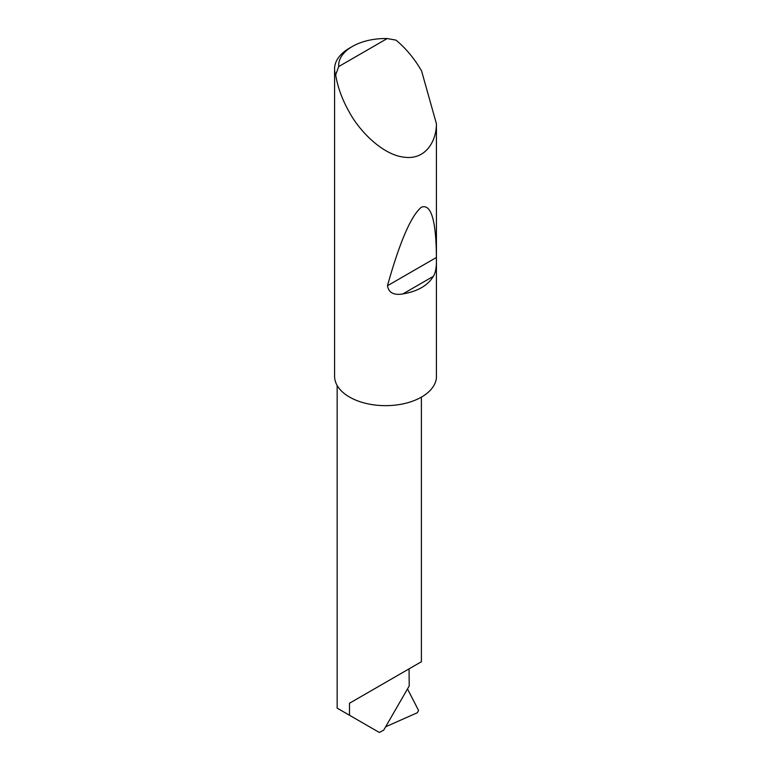 <?xml version="1.0" encoding="UTF-8"?>
<svg xmlns="http://www.w3.org/2000/svg" width="771" height="771" viewBox="0 0 771 771"><rect width="100%" height="100%" fill="white"/><g stroke="black" fill="none" stroke-linecap="round" stroke-linejoin="round"><path stroke-width="1.16" d="M349.494 703.248L409.064 668.852C430.71 656.362 418.981 663.127 409.064 668.852L409.208 685.978L383.688 730.176L379.284 732.45L349.494 715.257L349.494 703.248L421.4 661.73L421.4 397.132M338.681 66.576L387.215 38.55L396.005 40.14C405.854 48.294 414.374 58.538 421.554 70.865L436.425 123.803C436.425 141.266 425.505 160.339 403.927 157.159C382.551 154.74 359.681 131.253 349.494 112.47C342.411 100.085 337.804 87.586 335.664 74.97A50.953 29.414 180 0 1 334.575 68.927A50.953 29.414 180 0 1 349.494 48.12L352.376 46.462A46.877 27.062 0 0 0 338.681 66.576L335.664 74.97M436.425 261.533C436.434 267.884 435.422 272.809 433.408 276.307C427.732 285.569 417.574 291.438 402.944 293.896C393.894 295.495 388.729 292.778 387.456 285.752C399.792 241.786 411.107 215.61 421.4 207.197C430.979 203.592 435.991 219.908 436.425 256.145L436.425 377.617A50.953 29.414 180 0 1 403.927 403.676A50.953 29.414 180 0 1 349.494 397.036A50.953 29.414 180 0 1 334.575 376.238L334.575 68.927M436.425 123.803L436.425 256.145M385.635 726.793L417.352 712.732L418.566 710.448L407.493 688.937M337.158 385.49L337.158 708.135L349.494 715.257M387.215 38.55A46.877 27.062 0 0 0 352.376 46.462M433.408 276.307L402.944 293.896M436.309 257.543L387.456 285.752"/></g></svg>
